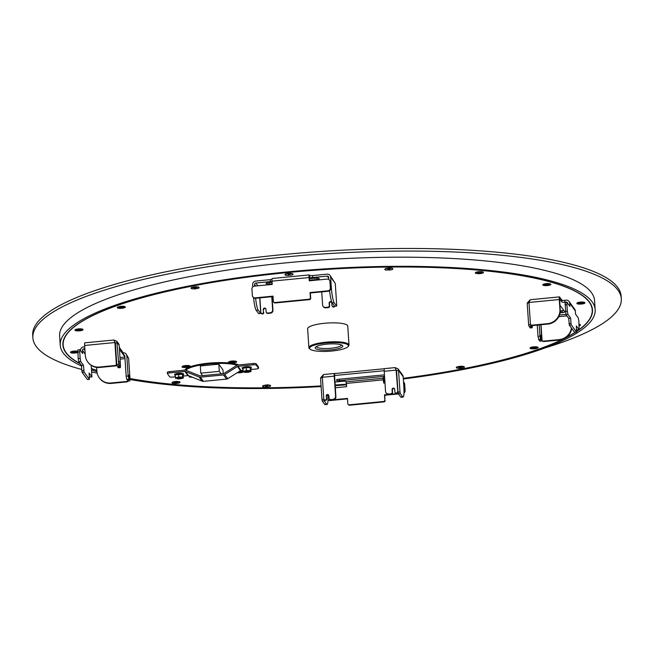<?xml version="1.0" encoding="UTF-8"?>
<svg xmlns="http://www.w3.org/2000/svg" width="654" height="654" viewBox="0 0 654 654"><rect width="100%" height="100%" fill="white"/><g stroke="black" fill="none" stroke-linecap="round" stroke-linejoin="round"><path stroke-width="0.98" d="M97.176 373.148A294.864 64.468 -3.8 0 1 91.903 371.987M81.75 369.477A294.864 64.468 -3.8 0 1 32.872 337.832A294.864 64.468 -3.8 0 1 322.814 253.965A294.864 64.468 -3.8 0 1 621.3 298.755A294.864 64.468 -3.8 0 1 564.189 341.56A294.864 64.468 -3.8 0 1 545.15 347.879M403.33 378.977A268.058 58.607 176.2 0 0 595.156 309.661L594.551 300.529A268.058 58.607 176.2 0 0 408.587 257.202A268.058 58.607 176.2 0 0 111.532 297.145A268.058 58.607 176.2 0 0 59.62 336.058L60.225 345.189A268.058 58.607 176.2 0 0 81.521 365.97M32.872 337.832L32.7 335.224A294.864 64.468 -3.8 0 1 322.643 251.357A294.864 64.468 -3.8 0 1 621.128 296.139L621.3 298.755M595.156 309.661A268.058 58.607 176.2 0 0 409.2 266.333A268.058 58.607 176.2 0 0 112.145 306.276A268.058 58.607 176.2 0 0 60.225 345.189M91.773 370.025A268.058 58.607 176.2 0 0 96.939 371.725M130.032 379.5A268.058 58.607 176.2 0 0 321.122 386.555M335.15 385.664A268.058 58.607 176.2 0 0 346.571 384.822M383.873 381.298A268.058 58.607 176.2 0 0 384.871 381.184M114.712 342.099L115.357 342.974L117.344 342.786L119.159 345.279A3.352 3.237 -36.1 0 0 118.562 343.628L116.845 341.257L113.919 340.064L115.21 342.958L116.641 364.491A1.341 1.292 143.9 0 1 115.406 365.921L115.096 365.504A1.341 1.292 -36.1 0 0 116.338 364.074L114.908 342.541L84.628 345.476L85.282 355.261A13.399 12.957 -36.1 0 0 87.661 361.866A13.399 12.957 -36.1 0 0 99.367 367.033L115.096 365.504M115.357 342.974L116.788 364.507L118.775 364.311L116.845 341.257M62.874 344.364A265.377 58.026 176.2 0 0 63.446 346.931M592.197 311.811A265.377 58.026 176.2 0 0 592.426 309.187M576.689 331.48A265.377 58.026 176.2 0 0 592.483 309.841A265.377 58.026 176.2 0 0 408.382 266.946A265.377 58.026 176.2 0 0 114.295 306.489A265.377 58.026 176.2 0 0 62.898 345.018A265.377 58.026 176.2 0 0 80.246 363.788M91.683 368.725A265.377 58.026 176.2 0 0 96.849 370.516M129.966 378.609A265.377 58.026 176.2 0 0 321.081 385.974M335.11 385.083A265.377 58.026 176.2 0 0 346.53 384.233M383.833 380.702A265.377 58.026 176.2 0 0 384.838 380.587M403.289 378.372A265.377 58.026 176.2 0 0 563.2 339.124M565.326 338.061A265.377 58.026 176.2 0 0 575.446 332.297M579.256 329.502A265.107 57.961 176.2 0 0 592.222 309.857A265.107 57.961 176.2 0 0 408.3 267.012A265.107 57.961 176.2 0 0 114.515 306.513A265.107 57.961 176.2 0 0 63.168 345.001A265.107 57.961 176.2 0 0 80.058 363.526M91.674 368.594A265.107 57.961 176.2 0 0 96.841 370.393M129.966 378.519A265.107 57.961 176.2 0 0 321.081 385.917M335.11 385.018A265.107 57.961 176.2 0 0 346.53 384.176M383.824 380.644A265.107 57.961 176.2 0 0 384.83 380.53M403.289 378.314A265.107 57.961 176.2 0 0 562.244 339.467M566.217 337.472A265.107 57.961 176.2 0 0 575.144 332.33M576.689 331.308A265.107 57.961 176.2 0 0 578.937 329.73M63.103 341.74A265.107 57.961 176.2 0 0 63.078 343.693L63.168 345.001M592.222 309.857L592.132 308.557A265.107 57.961 176.2 0 0 591.854 306.62M238.955 371.619L243.263 372.044A4.022 0.883 -3.8 0 0 243.541 371.864M270.478 385.598A3.949 0.867 176.2 0 0 270.454 385.541A3.949 0.867 176.2 0 0 268.189 385.018L268.058 385.141A3.417 0.744 176.2 0 0 266.791 385.141L264.911 387.07A4.022 0.883 -3.8 0 1 262.556 386.432A4.022 0.883 -3.8 0 1 266.799 385.271M265.32 386.678A3.417 0.744 176.2 0 0 266.472 386.661L266.415 385.819A26.806 6.614 89.5 0 1 266.84 385.239L267.38 385.247M267.56 384.642L266.848 385.329L267.216 385.533M266.472 386.661L268.222 385.255A4.022 0.883 -3.8 0 1 270.584 385.901A4.022 0.883 -3.8 0 1 266.341 387.062M181.027 378.65L177.88 378.985L181.027 378.65M177.88 378.985L177.463 378.641A2.011 0.441 -3.8 0 1 177.406 378.543A2.011 0.441 -3.8 0 1 179.245 377.979A2.011 0.441 -3.8 0 1 181.395 378.216A2.011 0.441 -3.8 0 1 181.42 378.274A2.011 0.441 -3.8 0 1 181.379 378.38L181.011 378.78M174.839 374.366A4.357 0.948 -3.8 0 1 177.61 373.434A4.357 0.948 -3.8 0 1 183.414 373.802M183.063 374.987L182.507 374.227L175.329 374.807L178.55 374.039L182.401 374.121L182.695 377.096L175.574 377.93L176.163 378.789L175.509 377.914M191.295 376.802L190.257 377.178A4.022 0.883 -3.8 0 1 189.178 376.655A4.022 0.883 -3.8 0 1 189.717 376.164M189.186 376.59A4.022 0.883 -3.8 0 1 189.169 376.524A4.022 0.883 -3.8 0 1 189.194 376.41A4.022 0.883 -3.8 0 1 189.562 376.107M183.341 366.166A4.022 0.883 -3.8 0 1 187.657 365.725A4.022 0.883 -3.8 0 1 190.101 366.371A4.022 0.883 -3.8 0 1 189.701 366.788L183.39 365.913A3.949 0.867 176.2 0 1 187.387 365.48A3.949 0.867 176.2 0 1 189.971 366.011L190.052 366.134A4.022 0.883 -3.8 0 1 190.093 366.24A4.022 0.883 -3.8 0 1 190.085 366.305M262.565 386.367A4.022 0.883 -3.8 0 1 262.548 386.301A4.022 0.883 -3.8 0 1 262.573 386.187A4.022 0.883 -3.8 0 1 266.791 385.141L266.758 385.026A3.949 0.867 176.2 0 0 262.638 386.056A3.949 0.867 176.2 0 0 262.614 386.122M188.311 366.649L188.826 367.107A4.022 0.883 -3.8 0 1 184.518 367.548A4.022 0.883 -3.8 0 1 182.074 366.902A4.022 0.883 -3.8 0 1 182.474 366.477L182.515 366.224A3.949 0.867 176.2 0 0 182.155 366.526A3.949 0.867 176.2 0 0 182.131 366.592M182.082 366.837A4.022 0.883 -3.8 0 1 182.065 366.771A4.022 0.883 -3.8 0 1 182.09 366.657A4.022 0.883 -3.8 0 1 182.466 366.346M188.826 367.107L182.474 366.477M183.333 366.036A4.022 0.883 -3.8 0 1 187.412 365.586A4.022 0.883 -3.8 0 1 190.052 366.134M185.229 369.633A27.607 6.033 176.2 0 0 185.393 370.107M223.21 373.655L222.957 369.87L218.82 364.18L200.304 365.97L200.786 373.148L202.601 375.649L200.279 375.87A1.341 1.292 143.9 0 1 199.658 375.78L186.055 370.319A2.681 2.591 -36.1 0 0 184.82 370.139L169.599 371.619L169.688 372.919A2.681 0.589 176.2 0 0 167.416 373.655A2.681 0.589 176.2 0 0 167.449 373.728L169.672 376.786A2.681 0.589 176.2 0 0 172.721 377.08L175.354 376.827M185.932 370.27A27.476 6.009 -3.8 0 1 208.61 363.976A27.476 6.009 -3.8 0 1 237.01 365.267M200.794 375.821A27.476 6.009 -3.8 0 1 199.601 375.764M253.155 363.526A2.681 0.589 -3.8 0 1 256.204 363.828L256.294 365.136A2.681 0.589 176.2 0 0 253.245 364.834L253.155 363.526L237.942 365.006A2.681 2.591 -36.1 0 0 236.74 365.414L224.036 373.426A1.341 1.292 143.9 0 1 223.431 373.63L202.601 375.649M221.109 373.851L219.294 371.358L200.786 373.148M218.82 364.18L219.294 371.358M256.204 363.828L258.428 366.878A2.681 0.589 -3.8 0 1 258.461 366.959A2.681 0.589 -3.8 0 1 258.444 367.041M256.294 365.136L258.518 368.186L258.428 366.878M242.528 367.818A4.357 0.948 -3.8 0 1 247.065 366.714A4.357 0.948 -3.8 0 1 251.111 367.246M253.245 364.834L238.023 366.305A1.341 1.292 -36.1 0 0 237.427 366.51L224.714 374.521A2.681 2.591 143.9 0 1 223.521 374.938L200.369 377.178A2.681 2.591 143.9 0 1 199.127 376.998L185.523 371.537A1.341 1.292 -36.1 0 0 184.91 371.447L169.688 372.919M258.461 366.959L258.551 368.267A2.681 0.589 176.2 0 1 256.278 368.995L250.899 369.518M243.051 370.278L241.056 370.466A1.341 1.292 143.9 0 0 240.459 370.679L227.747 378.682A2.681 2.591 -36.1 0 1 226.554 379.099L203.394 381.339A2.681 2.591 -36.1 0 1 202.16 381.159L188.556 375.698A1.341 1.292 143.9 0 0 187.935 375.609L183.21 376.066M167.359 372.428A2.681 0.589 -3.8 0 1 167.334 372.347A2.681 0.589 -3.8 0 1 169.599 371.619M181.183 378.584L183.333 377.979L183.145 375.11M177.389 378.265A2.076 0.458 -3.8 0 1 177.357 378.053A2.076 0.458 -3.8 0 1 177.716 377.857A2.076 0.458 -3.8 0 1 179.793 377.546A2.076 0.458 -3.8 0 1 181.403 377.783A2.076 0.458 -3.8 0 1 181.403 378.004M182.401 374.121L178.558 374.031L178.771 377.17M175.231 374.93L175.574 377.93M177.398 378.02A2.011 0.441 176.2 0 0 177.373 378.086L177.406 378.543M181.42 378.274L181.387 377.824A2.011 0.441 176.2 0 0 181.362 377.759L181.362 377.759M192.538 377.301A4.022 0.883 -3.8 0 1 191.442 377.293M584.905 302.957A4.022 0.883 -3.8 0 1 581.504 304.02A4.022 0.883 -3.8 0 1 577.106 303.718L584.284 302.761A3.417 0.744 176.2 0 0 584.292 302.696L584.292 302.696M577.605 303.342A3.417 0.744 176.2 0 0 577.703 303.391L577.106 303.718M576.885 303.407A4.022 0.883 -3.8 0 1 580.294 302.352A4.022 0.883 -3.8 0 1 584.684 302.655L576.877 303.276A4.022 0.883 -3.8 0 1 576.902 303.211A4.022 0.883 -3.8 0 1 580.433 302.205A4.022 0.883 -3.8 0 1 584.676 302.524L584.594 302.401A3.949 0.867 176.2 0 0 580.433 302.091A3.949 0.867 176.2 0 0 576.967 303.072A3.949 0.867 176.2 0 0 576.942 303.137M580.433 325.054L580.433 325.054A4.022 0.883 -3.8 0 0 580.433 324.989A4.022 0.883 -3.8 0 0 580.4 324.883A4.022 0.883 -3.8 0 0 579.076 324.425M579.125 325.193L580.441 325.185A4.022 0.883 -3.8 0 0 580.441 325.12L580.433 324.989M458.928 366.559A3.417 0.744 176.2 0 0 457.98 366.755L457.702 366.673A3.949 0.867 176.2 0 0 456.418 367.303A3.949 0.867 176.2 0 0 456.394 367.368M464.258 366.845A3.949 0.867 176.2 0 0 464.234 366.78A3.949 0.867 176.2 0 0 458.961 366.428L463.024 367.9A4.022 0.883 -3.8 0 0 464.365 367.139L464.356 367.008A4.022 0.883 -3.8 0 1 464.348 367.082M230.502 362.61A3.417 0.744 176.2 0 0 231.156 362.651L231.14 362.373M234.296 361.237A4.022 0.883 -3.8 0 0 228.54 362.406A4.022 0.883 -3.8 0 0 229.619 362.929L234.23 360.992A3.949 0.867 176.2 0 0 228.622 362.03A3.949 0.867 176.2 0 0 228.598 362.095M238.408 371.971L242.397 372.363A4.022 0.883 -3.8 0 1 237.181 372.739M242.397 372.363L241.882 372.052A3.417 0.744 176.2 0 0 242.25 371.946M82.984 329.657L82.984 329.665A4.022 0.883 -3.8 0 0 82.993 329.591A4.022 0.883 -3.8 0 0 82.952 329.485A4.022 0.883 -3.8 0 0 79.551 328.954A4.022 0.883 -3.8 0 0 75.324 329.73L75.39 329.6A3.949 0.867 176.2 0 1 79.543 328.839A3.949 0.867 176.2 0 1 82.87 329.363L82.952 329.485M75.333 329.861A4.022 0.883 -3.8 0 1 79.804 329.076A4.022 0.883 -3.8 0 1 83.001 329.722A4.022 0.883 -3.8 0 1 82.993 329.788L75.324 329.73M82.641 330.123A4.022 0.883 -3.8 0 1 78.169 330.908A4.022 0.883 -3.8 0 1 74.981 330.262A4.022 0.883 -3.8 0 1 74.981 330.196L82.028 329.796M75.586 329.853A3.417 0.744 176.2 0 0 75.562 329.927L74.981 330.196A4.022 0.883 -3.8 0 1 74.965 330.131A4.022 0.883 -3.8 0 1 74.973 330.066M124.064 307.911A4.022 0.883 -3.8 0 1 119.747 308.353A4.022 0.883 -3.8 0 1 117.311 307.707A4.022 0.883 -3.8 0 1 117.704 307.282L124.064 307.911L123.541 307.454M118.57 306.898A3.417 0.744 176.2 0 0 118.186 307.069L117.753 307.028A3.949 0.867 176.2 0 0 117.385 307.331A3.949 0.867 176.2 0 0 117.368 307.396M196.486 288.7A4.022 0.883 -3.8 0 1 191.058 288.234A4.022 0.883 -3.8 0 1 192.399 287.482L196.151 288.349A3.417 0.744 176.2 0 0 196.936 288.218M193.658 287.237A4.022 0.883 -3.8 0 1 199.086 287.703A4.022 0.883 -3.8 0 1 197.745 288.455L193.649 287.106A3.417 0.744 176.2 0 0 192.701 287.319L192.423 287.229A3.949 0.867 176.2 0 0 191.14 287.858A3.949 0.867 176.2 0 0 191.115 287.923M289.15 273.658A4.022 0.883 -3.8 0 1 293.033 274.279A4.022 0.883 -3.8 0 1 290.343 275.293L289.142 273.413A3.949 0.867 176.2 0 1 292.902 273.92L292.984 274.042A4.022 0.883 -3.8 0 1 293.017 274.149A4.022 0.883 -3.8 0 1 293.017 274.214M530.288 327.875L529.478 326.207M530.132 327.891L532.201 327.76L532.34 325.569M559.914 305.066L564.819 311.794A2.681 0.589 -3.8 0 1 564.843 311.876A2.681 0.589 -3.8 0 1 562.579 312.604L561.255 312.735A2.681 0.589 -3.8 0 1 560.069 312.792M563.813 310.421A2.681 0.589 -3.8 0 1 562.448 310.65L561.124 310.781A2.681 0.589 -3.8 0 1 560.249 310.83M574.653 332.338L569.323 325.136L568.686 318.334L565.963 314.582L565.097 302.786L567.075 302.589L566.936 304.707L564.95 304.895M574.58 332.346L576.558 332.158L571.31 324.94L569.323 325.136M564.827 300.317L564.958 302.279A2.681 0.589 -3.8 0 1 561.909 301.976L561.778 300.022A2.681 0.589 176.2 0 0 564.827 300.317L566.151 300.186A3.352 3.237 143.9 0 1 569.078 301.478L574.735 309.252A3.352 3.237 -36.1 0 1 575.332 310.903L575.545 314.165L578.275 317.909L578.855 321.073L579.142 329.714L577.155 329.91L576.542 329.117M567.075 302.589L569.887 306.391L569.675 303.129A3.352 3.237 143.9 0 0 569.078 301.478M565.383 311.418L567.37 311.23L566.936 304.707M567.37 311.23L567.942 314.394L565.963 314.582M569.037 323.55L571.016 323.362L570.672 318.138L567.942 314.394M571.016 323.362L571.31 324.94M576.558 332.158L576.329 325.913L579.142 329.714M571.735 328.439A13.399 12.957 143.9 0 1 559.489 340.023L559.186 339.606L543.449 341.135A1.341 1.292 -36.1 0 1 542.043 339.957L541.03 324.727M559.186 339.606A13.399 12.957 -36.1 0 0 571.433 328.03M561.909 301.976L559.644 298.894L560.225 309.734A13.399 12.957 143.9 0 1 547.872 324.065L547.57 323.648A13.399 12.957 -36.1 0 0 559.922 309.326L559.268 299.532A3.352 0.45 -95.5 0 1 559.456 296.891A3.352 0.45 -95.5 0 1 559.562 296.965L561.778 300.022M564.958 302.279L566.282 302.148A1.341 1.292 143.9 0 1 567.688 303.325L567.697 303.374M532.119 327.703L531.71 327.147L529.732 327.335M539.059 340.039L541.005 339.884L540.981 335.159L541.814 340.996L540.883 324.744M541.814 340.996L539.836 341.184L539.542 340.031M559.268 299.532L528.996 302.467L530.427 324A1.341 1.292 -36.1 0 0 531.833 325.177L547.57 323.648M530.623 324.605L530.95 326.068L528.963 326.256L528.628 324.646L527.206 303.113L529.029 302.941M559.489 340.023L543.752 341.543A1.341 1.292 143.9 0 1 542.583 341.028L542.28 340.611M531.416 325.455L531.71 327.147M530.141 299.826L527.206 303.113M531.833 325.177L532.135 325.594A1.341 1.292 143.9 0 1 530.966 325.071L530.664 324.662M532.135 325.594L547.872 324.065M538.986 340.047L538.005 336.328L539.983 336.14L539.239 324.899M539.983 336.14L540.564 339.303L538.577 339.491M540.964 339.859L540.564 339.303M530.95 326.068L531.032 325.152M570.672 318.138L568.686 318.334M537.253 325.095L538.005 336.328M528.996 302.467L530.337 299.712L559.456 296.891M579.15 325.529L580.09 325.52L579.477 325.267A3.417 0.744 176.2 0 0 579.599 325.193M580.09 325.52A4.022 0.883 -3.8 0 1 579.174 325.856M531.359 347.47A4.022 0.883 -3.8 0 1 535.667 347.029A4.022 0.883 -3.8 0 1 538.111 347.675A4.022 0.883 -3.8 0 1 537.719 348.091L531.35 347.339A4.022 0.883 -3.8 0 1 535.43 346.89A4.022 0.883 -3.8 0 1 538.062 347.438A4.022 0.883 -3.8 0 1 538.103 347.544A4.022 0.883 -3.8 0 1 538.095 347.609M538.013 347.372A3.949 0.867 176.2 0 0 537.98 347.315A3.949 0.867 176.2 0 0 535.405 346.784A3.949 0.867 176.2 0 0 531.4 347.217L531.35 347.339M183.341 366.101A3.417 0.744 176.2 0 0 182.948 366.265L182.515 366.224M236.462 361.572A3.949 0.867 176.2 0 0 236.437 361.507A3.949 0.867 176.2 0 0 235.415 361.106L235.097 361.221A3.417 0.744 176.2 0 0 234.287 361.122M461.405 367.409L461.43 367.785A3.417 0.744 176.2 0 0 462.206 367.654M531.35 347.405A3.417 0.744 176.2 0 0 530.966 347.576L530.533 347.527A3.949 0.867 176.2 0 0 530.173 347.83A3.949 0.867 176.2 0 0 530.149 347.895M550.733 284.147A3.949 0.867 176.2 0 0 550.701 284.081A3.949 0.867 176.2 0 0 550.488 283.918L550.03 284.008A3.417 0.744 176.2 0 0 549.81 283.91L549.728 283.689A3.949 0.867 176.2 0 0 545.591 283.705A3.949 0.867 176.2 0 0 542.885 284.604A3.949 0.867 176.2 0 0 542.861 284.67M477.33 273.249A3.417 0.744 176.2 0 0 477.984 273.298L477.968 273.02M483.29 272.219A3.949 0.867 176.2 0 0 483.265 272.154A3.949 0.867 176.2 0 0 482.243 271.753L481.924 271.868A3.417 0.744 176.2 0 0 481.115 271.77M387.609 269.726A3.417 0.744 176.2 0 0 388.754 269.71L388.492 268.884M392.768 268.647A3.949 0.867 176.2 0 0 392.735 268.59A3.949 0.867 176.2 0 0 390.471 268.066L390.348 268.189A3.417 0.744 176.2 0 0 389.073 268.189L389.048 268.075A3.949 0.867 176.2 0 0 384.92 269.105A3.949 0.867 176.2 0 0 384.904 269.17M288.888 275.432A4.022 0.883 -3.8 0 1 285.005 274.811A4.022 0.883 -3.8 0 1 287.695 273.797L288.774 275.048A3.417 0.744 176.2 0 0 290.074 274.925M288.774 275.048L288.716 274.206L290.172 274.067M292.984 274.042A4.022 0.883 -3.8 0 0 289.142 273.527A3.417 0.744 176.2 0 0 287.768 273.666L287.686 273.552A3.949 0.867 176.2 0 0 285.087 274.435A3.949 0.867 176.2 0 0 285.062 274.5M179.956 382.026A3.949 0.867 176.2 0 0 179.924 381.969A3.949 0.867 176.2 0 0 178.91 381.56L178.591 381.674A3.417 0.744 176.2 0 0 177.774 381.584L173.114 383.383A4.022 0.883 -3.8 0 1 172.027 382.86A4.022 0.883 -3.8 0 1 177.782 381.691M173.989 383.064A3.417 0.744 176.2 0 0 174.643 383.105L174.626 382.835M238.653 364.932A28.147 6.156 176.2 0 0 216.041 362.676A28.147 6.156 176.2 0 0 190.216 366.78A28.147 6.156 176.2 0 0 184.91 370.139M77.728 351.721L70.518 352.416A4.022 0.883 -3.8 0 1 73.305 351.435A4.022 0.883 -3.8 0 1 77.72 351.46M70.518 352.416L70.501 352.285A4.022 0.883 -3.8 0 1 70.526 352.22A4.022 0.883 -3.8 0 1 73.452 351.28A4.022 0.883 -3.8 0 1 77.712 351.329M77.777 352.506A4.022 0.883 -3.8 0 1 73.943 353.103A4.022 0.883 -3.8 0 1 70.738 352.727L71.327 352.408M84.971 350.585L83.704 348.852A1.341 1.292 143.9 0 0 82.469 350.291L82.69 353.552L79.878 349.743L79.731 351.86L70.738 352.727M77.712 351.231A3.949 0.867 176.2 0 0 73.518 351.157A3.949 0.867 176.2 0 0 70.591 352.089A3.949 0.867 176.2 0 0 70.575 352.154M172.035 382.794A4.022 0.883 -3.8 0 1 172.018 382.729A4.022 0.883 -3.8 0 1 172.043 382.623A4.022 0.883 -3.8 0 1 177.774 381.56L177.725 381.446A3.949 0.867 176.2 0 0 172.108 382.484A3.949 0.867 176.2 0 0 172.092 382.549M178.91 381.56L178.967 381.805A4.022 0.883 -3.8 0 1 180.054 382.328A4.022 0.883 -3.8 0 1 174.299 383.497L174.643 383.105M178.967 381.805L174.299 383.497M178.959 381.674A4.022 0.883 -3.8 0 1 180.005 382.091A4.022 0.883 -3.8 0 1 180.046 382.198A4.022 0.883 -3.8 0 1 180.038 382.263M80.491 350.536L80.491 350.479A3.352 3.237 143.9 0 1 83.573 346.898L84.718 346.784M119.429 349.326L123.41 354.787L123.279 352.825L119.298 347.364M125.233 306.873A3.949 0.867 176.2 0 0 125.2 306.808A3.949 0.867 176.2 0 0 122.617 306.276A3.949 0.867 176.2 0 0 118.619 306.718L118.57 306.84A4.022 0.883 -3.8 0 1 122.65 306.391A4.022 0.883 -3.8 0 1 125.282 306.939A4.022 0.883 -3.8 0 1 125.323 307.045A4.022 0.883 -3.8 0 1 125.315 307.11M477.641 273.691L482.309 271.999A4.022 0.883 -3.8 0 1 483.396 272.514A4.022 0.883 -3.8 0 1 477.641 273.691L477.984 273.298M481.123 271.876A4.022 0.883 -3.8 0 0 475.368 273.053A4.022 0.883 -3.8 0 0 476.455 273.568L481.058 271.639A3.949 0.867 176.2 0 0 475.45 272.677A3.949 0.867 176.2 0 0 475.425 272.743M536.329 348.1L536.844 348.41A4.022 0.883 -3.8 0 1 532.536 348.852A4.022 0.883 -3.8 0 1 530.092 348.206A4.022 0.883 -3.8 0 1 530.484 347.789L536.844 348.41M272.031 281.318A2.681 0.589 -3.8 0 1 270.404 281.621L270.274 279.659L255.73 281.073A3.352 3.237 143.9 0 0 252.64 284.654L252.787 286.853M270.274 279.659A2.681 0.589 176.2 0 0 271.99 279.332M329.444 280.125L329.747 280.541A2.681 2.591 143.9 0 1 330.229 281.866L329.918 281.449A2.681 2.591 -36.1 0 0 327.106 279.094L309.26 280.819L309.04 277.558A3.352 0.45 -95.5 0 1 309.219 274.917A3.352 0.45 -95.5 0 1 309.326 274.991L309.53 275.269A2.681 0.589 176.2 0 0 312.579 275.571L312.71 277.525A2.681 0.589 -3.8 0 1 309.661 277.222L309.53 275.269M330.564 286.959L331.292 286.893L330.646 277.1A3.352 3.237 143.9 0 0 327.123 274.157L312.579 275.571M243.1 370.998A3.949 0.867 176.2 0 0 240.361 370.736M230.805 363.044L235.481 361.351A4.022 0.883 -3.8 0 1 236.56 361.875A4.022 0.883 -3.8 0 1 230.805 363.044L231.156 362.651M310.159 349.211L309.465 348.631A20.102 4.398 -3.8 0 1 308.892 347.683L307.633 328.758A20.102 4.398 -3.8 0 1 327.401 323.043A20.102 4.398 -3.8 0 1 347.756 326.093L349.007 345.018A20.102 4.398 -3.8 0 1 348.566 346.031L347.953 346.694A19.432 4.251 176.2 0 0 328.709 342.761A19.432 4.251 176.2 0 0 310.159 349.211A19.432 4.251 176.2 0 0 325.202 351.419A19.432 4.251 176.2 0 0 344.617 348.533A19.432 4.251 176.2 0 0 347.953 346.694M461.43 367.785L461.765 368.145A4.022 0.883 -3.8 0 1 456.337 367.679A4.022 0.883 -3.8 0 1 457.677 366.919L461.765 368.145M580.343 324.825A3.949 0.867 176.2 0 0 580.319 324.76A3.949 0.867 176.2 0 0 579.068 324.319M543.826 285.487L550.57 284.163A4.022 0.883 -3.8 0 1 550.832 284.449A4.022 0.883 -3.8 0 1 548.273 285.438A4.022 0.883 -3.8 0 1 543.826 285.487L544.332 285.128M388.623 270.11L390.512 268.303A4.022 0.883 -3.8 0 1 392.866 268.949A4.022 0.883 -3.8 0 1 388.623 270.11L388.754 269.71M198.988 287.4A3.949 0.867 176.2 0 0 198.955 287.343A3.949 0.867 176.2 0 0 193.682 286.983L193.649 287.106A4.022 0.883 -3.8 0 1 199.037 287.466A4.022 0.883 -3.8 0 1 199.078 287.572A4.022 0.883 -3.8 0 1 199.069 287.637M384.307 368.733L334.529 373.557L334.66 375.51L384.184 370.72M272.309 278.571A3.352 0.45 84.5 0 0 272.203 278.498A3.352 0.45 84.5 0 0 272.023 281.146L272.236 284.408L254.39 286.133A2.681 2.591 -36.1 0 0 251.921 289.003L252.354 295.526A2.681 2.591 -36.1 0 0 255.166 297.881L255.469 298.298A2.681 2.591 143.9 0 1 253.131 297.259L252.828 296.842M309.383 276.953L309.53 280.795M270.478 313.184L270.176 312.776A2.681 2.591 -36.1 0 0 272.644 309.906L272.947 310.323A2.681 2.591 143.9 0 1 270.478 313.184L267.829 313.446A1.341 1.292 143.9 0 1 266.66 312.931L266.358 312.514A1.341 1.292 -36.1 0 0 267.527 313.029L267.829 313.446M270.176 312.776L267.527 313.029M328.382 307.584L328.079 307.167A1.341 1.292 -36.1 0 0 329.314 305.737L329.624 306.154A1.341 1.292 143.9 0 1 328.382 307.584L325.741 307.838A2.681 2.591 143.9 0 1 323.403 306.808L323.101 306.391A2.681 2.591 -36.1 0 0 325.439 307.421L325.741 307.838M334.815 306.219A1.341 1.292 143.9 0 1 332.502 306.554L332.199 306.137A1.341 1.292 -36.1 0 0 334.431 305.974M331.676 302.434A1.341 1.292 -36.1 0 0 329.444 303.538L329.142 303.121A1.341 1.292 143.9 0 1 331.553 302.205A1.341 1.292 143.9 0 1 331.791 302.867L331.962 305.475A1.341 1.292 -36.1 0 0 332.199 306.137M329.624 306.154L329.444 303.538M328.079 307.167L325.439 307.421M270.404 281.621L255.861 283.027A1.341 1.292 143.9 0 0 254.619 284.457L255.747 286.002M254.733 286.1L254.619 284.457M271.77 296.72L272.644 309.906M263.472 312.105L263.3 309.497L263.472 312.105A1.341 1.292 -36.1 0 1 261.069 313.021A1.341 1.292 -36.1 0 1 260.832 312.359L259.867 297.864M263.3 309.497A1.341 1.292 143.9 0 1 265.704 308.582A1.341 1.292 143.9 0 1 265.949 309.244L266.121 311.852A1.341 1.292 -36.1 0 0 266.358 312.514M334.684 306.203L336.63 306.047L336.704 304.993L335.273 283.46L330.049 275.448M321.743 291.88L322.618 305.066A2.681 2.591 -36.1 0 0 323.101 306.391M309.391 278.735L315.956 278.105A2.681 0.589 -3.8 0 1 319.005 278.4L319.209 278.678A2.681 0.589 -3.8 0 1 319.242 278.759A2.681 0.589 -3.8 0 1 316.969 279.487L309.489 280.214M272.195 283.82L269.374 284.098A2.681 0.589 -3.8 0 1 266.325 283.795L266.121 283.517A2.681 0.589 -3.8 0 1 266.088 283.444A2.681 0.589 -3.8 0 1 268.361 282.708L272.097 282.348M272.947 310.323L272.039 296.687M329.314 305.737L329.142 303.121M255.166 297.881L273.02 296.148L273.364 301.371A1.341 1.292 -36.1 0 0 274.77 302.549L275.072 302.966A1.341 1.292 143.9 0 1 273.903 302.45L273.601 302.034M309.448 299.638L309.146 299.221A1.341 1.292 -36.1 0 0 310.38 297.791L310.683 298.199A1.341 1.292 143.9 0 1 309.448 299.638L275.072 302.966M328.185 291.259L327.883 290.842A2.681 2.591 -36.1 0 0 330.36 287.973L330.662 288.389A2.681 2.591 143.9 0 1 328.185 291.259L310.339 292.984L310.683 298.199M329.918 281.449L330.36 287.973M330.229 281.866L330.662 288.389M327.883 290.842L310.037 292.567L310.339 292.984M310.037 292.567L310.38 297.791M309.146 299.221L274.77 302.549M273.045 296.589L255.469 298.298M328.807 279.52L328.66 277.296A1.341 1.292 143.9 0 0 327.253 276.119L312.71 277.525M255.624 298.281A13.399 1.79 84.5 0 0 258.158 310.07L256.18 310.266A13.399 1.79 -95.5 0 1 253.564 297.717M331.292 286.893A13.399 1.79 84.5 0 0 334.178 302.712L332.199 302.908A13.399 1.79 -95.5 0 1 329.616 290.678M258.657 313.56L260.603 313.405L260.676 312.35L259.72 297.881M263.783 312.522A1.341 1.292 143.9 0 1 261.371 313.438L261.069 313.021M265.835 308.802A1.341 1.292 -36.1 0 0 263.603 309.914M258.583 313.568L256.18 310.266M260.562 313.372L258.158 310.07M332.199 302.908L334.603 306.211M334.178 302.712L336.589 306.015M530.1 348.141A4.022 0.883 -3.8 0 1 530.083 348.075A4.022 0.883 -3.8 0 1 530.108 347.961A4.022 0.883 -3.8 0 1 530.476 347.658L530.484 347.789M579.084 324.556A4.022 0.883 -3.8 0 1 580.441 325.12M458.928 366.542A4.022 0.883 -3.8 0 1 464.315 366.902A4.022 0.883 -3.8 0 1 464.356 367.008M383.457 377.505A3.352 0.45 -95.5 0 1 383.8 380.236L383.988 383.056M382.999 377.799L383.71 383.089L384.993 382.958M384.552 376.328L339.688 380.669A2.681 0.589 -3.8 0 1 336.638 380.366L336.434 380.097A2.681 0.589 -3.8 0 1 336.409 380.015A2.681 0.589 -3.8 0 1 338.674 379.279L384.454 374.848M334.905 382.026L342.941 381.249A2.681 0.589 -3.8 0 1 345.991 381.544L346.694 386.669L335.289 387.773M383.007 377.963A2.681 0.589 -3.8 0 1 382.974 377.881A2.681 0.589 -3.8 0 1 384.609 377.227M327.082 404.442L325.095 404.63A13.399 1.79 -95.5 0 1 324.67 404.344L326.657 404.147A13.399 1.79 84.5 0 0 327.082 404.442A13.399 1.79 84.5 0 0 327.875 394.918M403.101 397.084L401.123 397.272A13.399 1.79 -95.5 0 1 400.698 396.986L402.676 396.79A13.399 1.79 84.5 0 0 403.101 397.084A13.399 1.79 84.5 0 0 403.829 386.514L403.183 376.729A3.352 3.237 -36.1 0 0 402.586 375.077L398.049 368.848L395.139 367.605L396.12 370.131L397.853 392.081L396.422 370.548L396.12 370.131L384.217 371.284A3.352 0.45 84.5 0 1 384.397 368.643L395.139 367.605M400.273 393.487L398.294 393.683L398 392.098L399.986 391.909L400.273 393.487L402.676 396.79M398 392.098L396.569 370.565L398.556 370.377L399.986 391.909M324.67 404.344L322.267 401.041L321.981 399.455L320.55 377.922L322.373 377.75M334.423 373.483L323.681 374.521L322.34 377.276L334.243 376.124A3.352 0.45 -95.5 0 1 334.423 373.483A3.352 0.45 -95.5 0 1 334.529 373.557M323.975 399.414L324.253 400.845L322.267 401.041M391.018 393.61A1.341 1.292 -36.1 0 0 392.261 392.179L392.563 392.596A1.341 1.292 143.9 0 1 391.329 394.027L388.378 393.863L391.329 394.027M398.294 393.683L400.698 396.986M333.115 399.218A2.681 2.591 -36.1 0 0 335.584 396.349L335.886 396.765A2.681 2.591 143.9 0 1 333.417 399.635L330.466 399.471A1.341 1.292 -36.1 0 1 329.06 398.294L328.888 395.686A1.341 1.292 143.9 0 0 327.123 394.591A1.341 1.292 143.9 0 0 326.24 395.94L326.722 398.965A1.341 1.292 143.9 0 1 324.31 399.888L324.008 399.471A1.341 1.292 -36.1 0 0 326.42 398.548M335.886 396.765L334.578 375.519M330.466 399.471L333.417 399.635M330.769 399.888A1.341 1.292 143.9 0 1 329.6 399.373L329.297 398.956M328.774 395.245A1.341 1.292 -36.1 0 0 326.542 396.357L326.722 398.965M404 392.326A2.681 2.591 -36.1 0 0 404.81 390.234L405.12 390.651A2.681 2.591 143.9 0 1 403.984 393.013M388.68 394.28A2.681 2.591 143.9 0 1 386.342 393.25L386.04 392.833A2.681 2.591 -36.1 0 0 388.378 393.863M397.853 392.081A1.341 1.292 143.9 0 1 395.441 392.997L395.139 392.58A1.341 1.292 -36.1 0 0 397.542 391.664M394.624 388.877A1.341 1.292 -36.1 0 0 392.384 389.988L392.563 392.596M395.139 392.58A1.341 1.292 -36.1 0 1 394.902 391.926L394.73 389.31A1.341 1.292 143.9 0 0 392.964 388.223A1.341 1.292 143.9 0 0 392.081 389.571L392.261 392.179M327.981 399.757A2.681 2.591 -36.1 0 0 329.624 400.142L347.478 398.409L347.822 403.632A1.341 1.292 -36.1 0 0 349.228 404.81L383.604 401.482A1.341 1.292 -36.1 0 0 384.838 400.052L384.797 395.245L398.466 393.921M384.797 395.245L384.495 394.828L398.212 393.504M326.657 404.147L324.253 400.845M329.624 400.142L329.927 400.559L347.503 398.858M386.04 392.833A2.681 2.591 -36.1 0 1 385.558 391.517L384.217 371.284M403.902 382.386L404.205 382.803A2.681 2.591 143.9 0 1 404.687 384.127L404.376 383.71A2.681 2.591 -36.1 0 0 403.534 381.985M384.838 400.052L384.495 394.828M404.81 390.234L404.376 383.71M396.569 370.565L395.923 369.69M334.243 376.124L335.584 396.349M322.34 377.276L323.771 398.809A1.341 1.292 -36.1 0 0 324.008 399.471M405.12 390.651L404.687 384.127M349.228 404.81L349.53 405.227A1.341 1.292 143.9 0 1 348.361 404.712L348.059 404.295M329.927 400.559A2.681 2.591 143.9 0 1 327.973 399.946M323.493 374.636L320.55 377.922M403.183 376.729L398.556 370.377L398.049 368.848M250.752 368.439L250.098 367.573L246.247 367.483L246.46 370.622L243.263 371.382L243.885 372.232L245.373 372.265L243.885 372.232M250.171 367.613L250.384 370.548L251.03 371.423L248.872 372.044L250.932 371.546M250.891 371.554L250.384 370.548L246.427 370.458L243.263 371.382M245.078 371.717A2.076 0.458 -3.8 0 1 245.054 371.497A2.076 0.458 -3.8 0 1 245.413 371.3A2.076 0.458 -3.8 0 1 247.482 370.998A2.076 0.458 -3.8 0 1 249.092 371.235A2.076 0.458 -3.8 0 1 249.092 371.447M242.593 368.774A4.488 0.981 -3.8 0 1 242.381 368.504A4.488 0.981 -3.8 0 1 247.106 367.205A4.488 0.981 -3.8 0 1 251.34 367.908L250.817 368.504L251.03 371.423M250.834 368.554L250.196 367.671L246.239 367.589L242.92 368.374L243.116 371.251M242.92 368.374L246.239 367.491M245.087 371.464A2.011 0.441 176.2 0 0 245.07 371.537L245.103 371.995A2.011 0.441 -3.8 0 1 246.942 371.431A2.011 0.441 -3.8 0 1 249.092 371.668A2.011 0.441 -3.8 0 1 249.109 371.725A2.011 0.441 -3.8 0 1 249.068 371.824L245.577 372.437L248.7 372.224M249.109 371.725L249.084 371.268A2.011 0.441 176.2 0 0 249.06 371.21A2.011 0.441 176.2 0 0 249.051 371.202M243.198 371.366L243.86 372.232M245.577 372.437L245.16 372.085A2.011 0.441 -3.8 0 1 245.103 371.995M235.481 361.351L235.473 361.221A4.022 0.883 -3.8 0 1 236.519 361.637A4.022 0.883 -3.8 0 1 236.552 361.744A4.022 0.883 -3.8 0 1 236.544 361.809M289.886 273.527L288.43 273.666A26.806 3.572 -95.5 0 1 288.716 274.206M389.849 267.69L389.122 268.287A26.806 6.614 -90.5 0 0 388.697 268.868M389.498 268.581L389.13 268.377L389.661 268.295M389.122 268.287L389.081 268.295A4.022 0.883 -3.8 0 0 384.838 269.481A4.022 0.883 -3.8 0 0 387.201 270.118L389.073 268.189A4.022 0.883 -3.8 0 0 384.854 269.235A4.022 0.883 -3.8 0 0 384.83 269.35A4.022 0.883 -3.8 0 0 384.846 269.415M288.152 273.748L287.989 273.127L288.43 273.666M191.066 288.169A4.022 0.883 -3.8 0 1 191.05 288.103A4.022 0.883 -3.8 0 1 191.074 287.997A4.022 0.883 -3.8 0 1 192.39 287.351M124.93 307.593L118.578 306.971A4.022 0.883 -3.8 0 1 122.887 306.53A4.022 0.883 -3.8 0 1 125.331 307.176A4.022 0.883 -3.8 0 1 124.93 307.593M117.311 307.642A4.022 0.883 -3.8 0 1 117.303 307.576A4.022 0.883 -3.8 0 1 117.319 307.462A4.022 0.883 -3.8 0 1 117.695 307.151M349.53 405.227L383.906 401.899L383.604 401.482M385.141 400.469A1.341 1.292 143.9 0 1 383.906 401.899M542.812 284.915A4.022 0.883 -3.8 0 1 542.795 284.85A4.022 0.883 -3.8 0 1 542.82 284.735A4.022 0.883 -3.8 0 1 545.591 283.82A4.022 0.883 -3.8 0 1 549.801 283.803M390.503 268.173A4.022 0.883 -3.8 0 1 392.817 268.712A4.022 0.883 -3.8 0 1 392.858 268.819A4.022 0.883 -3.8 0 1 392.85 268.884M542.804 284.981A4.022 0.883 -3.8 0 0 543.065 285.258L549.81 283.934A4.022 0.883 -3.8 0 0 545.362 283.983A4.022 0.883 -3.8 0 0 542.804 284.981L542.795 284.85M482.309 271.999L482.3 271.868A4.022 0.883 -3.8 0 1 483.347 272.277A4.022 0.883 -3.8 0 1 483.38 272.383A4.022 0.883 -3.8 0 1 483.38 272.456M475.376 272.988A4.022 0.883 -3.8 0 1 475.36 272.922A4.022 0.883 -3.8 0 1 475.384 272.808A4.022 0.883 -3.8 0 1 481.115 271.753M285.013 274.745A4.022 0.883 -3.8 0 1 284.997 274.68A4.022 0.883 -3.8 0 1 285.021 274.574A4.022 0.883 -3.8 0 1 287.686 273.666M456.345 367.613A4.022 0.883 -3.8 0 1 456.329 367.548A4.022 0.883 -3.8 0 1 456.353 367.434A4.022 0.883 -3.8 0 1 457.669 366.788L457.677 366.919M316.446 346.538A12.483 2.73 176.2 0 0 325.128 348.541A12.483 2.73 176.2 0 0 338.944 346.685A12.483 2.73 176.2 0 0 341.363 344.879M340.113 348.091A13.824 3.025 -3.8 0 1 323.338 350.127A13.824 3.025 -3.8 0 1 315.506 347.217A13.824 3.025 -3.8 0 1 328.79 343.988A13.824 3.025 -3.8 0 1 342.394 345.435A13.824 3.025 -3.8 0 1 340.113 348.091M308.892 347.683A20.102 4.398 -3.8 0 1 328.66 341.968A20.102 4.398 -3.8 0 1 349.007 345.018M458.936 366.673A4.022 0.883 -3.8 0 1 464.365 367.139M123.279 352.825A3.352 3.237 143.9 0 1 126.206 354.116L128.617 358.269L130.048 379.802L129.108 376.671M84.914 342.909A3.352 0.45 84.5 0 0 84.807 342.835A3.352 0.45 84.5 0 0 84.628 345.476M80.744 361.548L78.758 361.736L78.178 358.572L80.164 358.384L80.744 361.548L83.467 365.292L84.104 372.093L89.402 379.345L89.124 373.066L91.936 376.868L91.208 365.382M84.104 372.093L82.118 372.289L81.832 370.704L83.818 370.516M119.192 365.463L119.077 361.204L119.102 365.929L118.775 364.311M128.159 381.029A1.341 1.292 143.9 0 1 127.023 381.879L111.286 383.408A13.399 12.957 143.9 0 1 99.588 378.241L99.285 377.824A13.399 12.957 -36.1 0 0 110.984 382.991L111.286 383.408M127.023 381.879L126.721 381.462L110.984 382.991M124.873 356.798L123.41 354.787A1.341 1.292 143.9 0 1 124.816 355.964L126.157 376.189L128.143 376.001L129.165 379.745L129.14 375.02L129.467 376.639M119.159 345.279L120.508 365.504L120.361 367.622L118.292 367.752L120.361 367.622M78.758 361.736L81.488 365.488L81.832 370.704M81.488 365.488L83.467 365.292M119.584 365.423L120.279 367.564M129.974 380.857L127.996 381.045L127.702 379.884M128.143 376.001L126.802 355.768L128.617 358.269M119.87 367.008L117.883 367.196L117.638 366.068M79.731 351.86L80.164 358.384M126.206 354.116A3.352 3.237 143.9 0 1 126.802 355.768M117.883 367.196L118.292 367.752M99.367 367.033L99.67 367.45L115.406 365.921M89.336 376.271L89.868 377.006L91.854 376.81M128.724 379.165L126.737 379.353L127.138 379.909L129.124 379.721M126.737 379.353L126.157 376.189M119.102 365.929L117.123 366.117L116.788 364.507M78.178 358.572L77.891 349.939L79.878 349.743M96.645 367.393L96.898 371.219A13.399 12.957 -36.1 0 0 99.285 377.824M126.721 381.462A1.341 1.292 -36.1 0 0 127.832 380.677M83.704 348.852L84.848 348.745M99.67 367.45A13.399 12.957 143.9 0 1 87.971 362.283L87.661 361.866M87.456 379.5L89.361 379.312M82.118 372.289L87.374 379.5M228.548 362.341A4.022 0.883 -3.8 0 1 228.532 362.275A4.022 0.883 -3.8 0 1 228.557 362.161A4.022 0.883 -3.8 0 1 234.287 361.106M240.173 370.851A4.022 0.883 -3.8 0 1 243.108 371.096M239.953 370.99A4.022 0.883 -3.8 0 1 243.116 371.227M268.214 385.124A4.022 0.883 -3.8 0 1 270.535 385.664A4.022 0.883 -3.8 0 1 270.568 385.77A4.022 0.883 -3.8 0 1 270.568 385.835M182.482 374.162L183.12 375.036A4.357 0.948 176.2 0 0 182.368 374.039A4.357 0.948 176.2 0 0 177.659 374.088A4.357 0.948 176.2 0 0 175.272 375.551L174.692 375.053A4.488 0.981 -3.8 0 1 177.602 373.933A4.488 0.981 -3.8 0 1 183.651 374.456A4.488 0.981 -3.8 0 1 183.48 374.75M174.896 375.322A4.488 0.981 -3.8 0 1 174.692 375.053L174.667 374.66C175.787 373.965 172.615 374.758 177.602 373.434C181.207 373.066 183.218 373.279 183.627 374.072A4.488 0.981 176.2 0 0 177.577 373.54A4.488 0.981 176.2 0 0 174.667 374.66M238.023 366.305L241.056 370.466M185.523 371.537L188.556 375.698M187.935 375.609L184.91 371.447M202.16 381.159L199.127 376.998M224.714 374.521L227.747 378.682M240.459 370.679L237.427 366.51M200.369 377.178L203.394 381.339M226.554 379.099L223.521 374.938M183.202 378.102L182.58 377.252M175.419 377.799L178.738 377.006L182.695 377.096L183.333 377.979M562.448 310.65L562.579 312.604M575.332 310.903L569.675 303.129M566.904 315.874L558.769 316.667M559.922 309.326L560.225 309.734M565.857 314.37L559.497 314.983M566.282 302.148L566.634 302.63M528.628 324.646L530.541 324.458M561.124 310.781L561.255 312.735M543.449 341.135L543.752 341.543M577.073 329.845L579.06 329.657M316.871 278.048L316.969 279.487M269.276 282.618L269.374 284.098M266.284 283.198L266.325 283.795M309.04 277.558L272.023 281.146M327.253 276.119L328.717 278.13M257.872 285.798L255.861 283.027M330.646 277.1L335.273 283.46M383.211 378.241L346.187 381.822M321.981 399.455L323.894 399.267M346.481 383.408L383.497 379.819M336.597 379.778L336.638 380.366M339.589 379.197L339.688 380.669M392.384 389.988L392.081 389.571M326.542 396.357L326.24 395.94M250.278 370.704L246.46 370.622M250.817 368.488A4.357 0.948 176.2 0 0 247.106 367.368A4.357 0.948 176.2 0 0 242.969 369.003L242.356 368.112C244.163 367.425 238.677 368.243 247.065 366.714C249.779 366.641 251.201 366.91 251.316 367.515A4.488 0.981 176.2 0 0 247.081 366.812A4.488 0.981 176.2 0 0 242.356 368.112M251.316 367.515L251.34 367.908A4.488 0.981 -3.8 0 1 251.177 368.202M124.889 357.051L119.976 357.525M120.083 359.12L124.996 358.645M82.469 350.291L85.2 354.027M116.338 364.074L116.641 364.491M183.627 374.072L183.128 375.053M185.393 370.148L185.352 369.494M167.334 372.347L167.416 373.655M183.243 378.102L181.174 378.592M178.558 374.031L175.329 374.807M176.09 378.748L175.444 377.865M530.214 327.948L532.201 327.76M539.027 340.08L541.005 339.884M576.599 332.183L574.621 332.379M334.644 306.236L336.63 306.047M260.603 313.405L258.624 313.593M309.219 274.917L272.203 278.498M395.891 369.624L396.324 370.417M250.098 367.573L246.247 367.483L243.018 368.251M243.778 372.191L243.141 371.317M114.679 342.034L115.112 342.827M84.807 342.835L113.927 340.015M89.958 377.064L91.936 376.868M129.165 379.745L127.187 379.941M87.415 379.533L89.402 379.345M548.681 284.155L549.303 284.416"/></g></svg>
